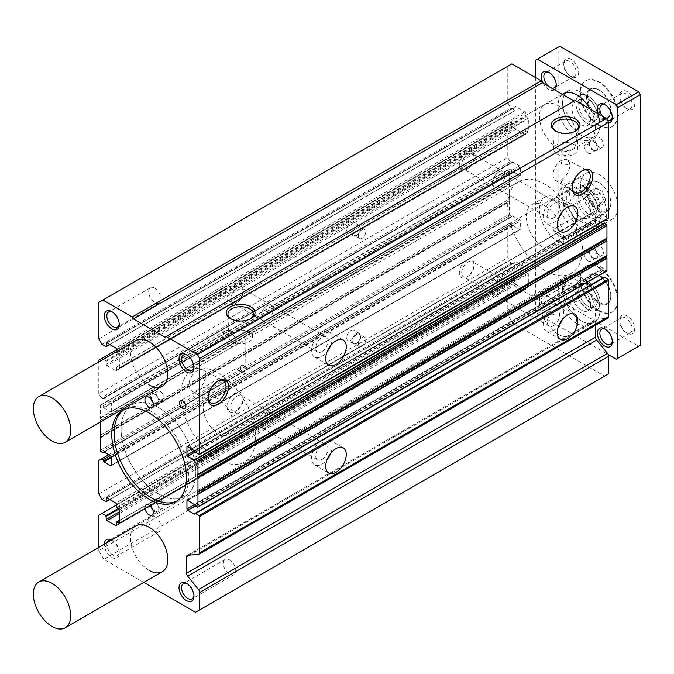 <?xml version="1.0" encoding="UTF-8"?>
<svg xmlns="http://www.w3.org/2000/svg" width="674" height="674" viewBox="0 0 674 674"><rect width="100%" height="100%" fill="white"/><g stroke="black" fill="none" stroke-linecap="round" stroke-linejoin="round"><path stroke-width="0.51" stroke-dasharray="3.37 2.53" d="M236.928 302.618L235.133 303.654A11.315 6.529 120 0 0 243.129 289.795A11.315 6.529 120 0 0 235.133 285.178A11.315 6.529 120 0 0 227.13 299.029A11.315 6.529 120 0 0 235.133 303.654L236.928 302.618A8.779 5.072 -60 0 1 232.538 303.047A8.779 5.072 -60 0 1 231.19 296.012A8.779 5.072 -60 0 1 236.928 288.278A8.779 5.072 -60 0 1 241.317 287.849A8.779 5.072 -60 0 1 243.129 291.867A8.779 5.072 -60 0 1 236.928 302.618M236.928 410.441L235.133 411.477A11.315 6.529 120 0 0 243.129 397.618A11.315 6.529 120 0 0 235.133 393.001A11.315 6.529 120 0 0 227.13 406.86A11.315 6.529 120 0 0 235.133 411.477L236.928 410.441A8.779 5.072 -60 0 1 232.538 410.87A8.779 5.072 -60 0 1 231.19 403.844A8.779 5.072 -60 0 1 236.928 396.101A8.779 5.072 -60 0 1 241.317 395.672A8.779 5.072 -60 0 1 243.129 399.69A8.779 5.072 -60 0 1 236.928 410.441M267.106 413.533A8.779 5.072 -60 0 1 271.496 413.095A8.779 5.072 -60 0 1 272.844 420.129A8.779 5.072 -60 0 1 267.106 427.864A8.779 5.072 -60 0 1 262.717 428.302A8.779 5.072 -60 0 1 261.377 421.267A8.779 5.072 -60 0 1 267.106 413.533M267.106 305.71A8.779 5.072 -60 0 1 271.496 305.271A8.779 5.072 -60 0 1 272.844 312.306A8.779 5.072 -60 0 1 267.106 320.04A8.779 5.072 -60 0 1 262.717 320.479A8.779 5.072 -60 0 1 261.377 313.444A8.779 5.072 -60 0 1 267.106 305.71M321.877 351.609A8.72 5.03 120 0 0 327.572 343.934A8.72 5.03 120 0 0 326.241 336.949A8.72 5.03 120 0 0 321.877 337.379A8.72 5.03 120 0 0 316.19 345.063A8.72 5.03 120 0 0 317.521 352.047A8.72 5.03 120 0 0 321.877 351.609M267.106 305.76A8.72 5.03 -60 0 1 271.462 305.322A8.72 5.03 -60 0 1 272.802 312.306A8.72 5.03 -60 0 1 267.106 319.99A8.72 5.03 -60 0 1 262.75 320.42A8.72 5.03 -60 0 1 261.411 313.435A8.72 5.03 -60 0 1 267.106 305.76M321.877 459.441A8.72 5.03 120 0 0 327.572 451.757A8.72 5.03 120 0 0 326.241 444.773A8.72 5.03 120 0 0 321.877 445.202A8.72 5.03 120 0 0 316.19 452.886A8.72 5.03 120 0 0 317.521 459.87A8.72 5.03 120 0 0 321.877 459.441M267.106 413.583A8.72 5.03 -60 0 1 271.462 413.154A8.72 5.03 -60 0 1 272.802 420.138A8.72 5.03 -60 0 1 267.106 427.813A8.72 5.03 -60 0 1 262.75 428.243A8.72 5.03 -60 0 1 261.411 421.258A8.72 5.03 -60 0 1 267.106 413.583M330.673 453.366A14.525 8.383 120 0 0 329.139 439.743A14.525 8.383 120 0 0 321.877 440.459A14.525 8.383 120 0 0 312.391 453.265A14.525 8.383 120 0 0 314.615 464.9A14.525 8.383 120 0 0 321.877 464.184A14.525 8.383 120 0 0 327.185 459.415M330.673 345.543A14.525 8.383 120 0 0 329.139 331.92A14.525 8.383 120 0 0 321.877 332.636A14.525 8.383 120 0 0 312.391 345.433A14.525 8.383 120 0 0 314.615 357.077A14.525 8.383 120 0 0 321.877 356.361A14.525 8.383 120 0 0 327.185 351.592M158.466 493.84A52.825 30.499 60 0 1 123.957 447.283A52.825 30.499 60 0 1 132.053 404.956A52.825 30.499 60 0 1 158.466 407.568A52.825 30.499 60 0 1 192.975 454.124A52.825 30.499 60 0 1 184.878 496.452A52.825 30.499 60 0 1 158.466 493.84A52.825 30.499 -120 0 0 184.878 496.452A52.825 30.499 -120 0 0 192.975 454.124A52.825 30.499 -120 0 0 158.466 407.576A52.825 30.499 -120 0 0 132.053 404.956A52.825 30.499 -120 0 0 123.957 447.283A52.825 30.499 -120 0 0 158.466 493.831M545.055 184.373A52.825 30.499 -120 0 0 518.643 181.761A52.825 30.499 -120 0 0 510.547 224.088A52.825 30.499 -120 0 0 545.055 270.645A52.825 30.499 -120 0 0 571.468 273.256A52.825 30.499 -120 0 0 579.564 230.929A52.825 30.499 -120 0 0 545.055 184.373M545.055 205.941A26.412 15.249 -120 0 0 531.845 204.635A26.412 15.249 -120 0 0 527.801 225.798A26.412 15.249 -120 0 0 545.055 249.077A26.412 15.249 -120 0 0 558.266 250.383A26.412 15.249 -120 0 0 562.31 229.219A26.412 15.249 -120 0 0 545.055 205.941M558.131 198.392A26.412 15.249 -120 0 0 544.921 197.086A26.412 15.249 -120 0 0 540.868 218.25A26.412 15.249 -120 0 0 558.131 241.528A26.412 15.249 -120 0 0 571.333 242.842A26.412 15.249 -120 0 0 575.385 221.67A26.412 15.249 -120 0 0 558.131 198.392M558.131 148.794A26.412 15.249 60 0 1 540.877 125.524A26.412 15.249 60 0 1 544.921 104.36A26.412 15.249 60 0 1 558.131 105.666A26.412 15.249 60 0 1 575.385 128.945A26.412 15.249 60 0 1 571.333 150.108A26.412 15.249 60 0 1 558.131 148.794M149.131 384.93A26.412 15.249 60 0 1 131.877 361.66A26.412 15.249 60 0 1 135.921 340.496L544.921 104.36M558.131 334.253A26.412 15.249 60 0 1 540.877 310.984A26.412 15.249 60 0 1 544.921 289.82A26.412 15.249 60 0 1 558.131 291.126A26.412 15.249 60 0 1 575.385 314.404A26.412 15.249 60 0 1 571.333 335.568A26.412 15.249 60 0 1 558.131 334.253M149.131 570.389A26.412 15.249 60 0 1 131.877 547.111A26.412 15.249 60 0 1 135.921 525.947L544.921 289.82M556.042 131.304A12.73 7.347 0 0 0 556.598 131.641L555.41 130.958L556.598 131.641A12.73 7.347 0 0 0 574.602 131.641A12.73 7.347 0 0 0 575.158 131.304M231.081 318.912A12.73 7.347 0 0 0 231.637 319.257A12.73 7.347 0 0 0 249.641 319.257L250.829 318.566L249.641 319.257A12.73 7.347 0 0 0 250.197 318.912M562.251 211.838A14.525 8.383 120 0 0 560.717 198.215A14.525 8.383 120 0 0 553.455 198.94A14.525 8.383 120 0 0 543.969 211.737A14.525 8.383 120 0 0 546.193 223.38A14.525 8.383 120 0 0 553.455 222.656A14.525 8.383 120 0 0 558.763 217.896M589.657 169.772A14.407 8.315 120 0 0 589.607 169.747A14.407 8.315 120 0 0 582.403 170.463L582.403 170.463A14.407 8.315 120 0 0 572.218 188.105A14.407 8.315 120 0 0 575.2 194.702A14.407 8.315 120 0 0 575.251 194.727M225.478 380.026A14.407 8.315 120 0 0 225.436 380.001A14.407 8.315 120 0 0 218.233 380.717L218.233 380.717A14.407 8.315 120 0 0 208.047 398.359A14.407 8.315 120 0 0 211.029 404.956A14.407 8.315 120 0 0 211.072 404.981M562.251 319.67A14.525 8.383 120 0 0 560.717 306.038A14.525 8.383 120 0 0 553.455 306.763A14.525 8.383 120 0 0 543.969 319.56A14.525 8.383 120 0 0 546.193 331.204A14.525 8.383 120 0 0 553.455 330.479A14.525 8.383 120 0 0 558.763 325.719M467.882 276.382L466.711 277.056A10.43 6.024 120 0 0 474.083 264.275A10.43 6.024 120 0 0 466.711 260.021A10.43 6.024 120 0 0 459.331 272.793A10.43 6.024 120 0 0 466.711 277.056L467.882 276.382A8.779 5.072 -60 0 1 463.493 276.812A8.779 5.072 -60 0 1 462.145 269.777A8.779 5.072 -60 0 1 467.882 262.043A8.779 5.072 -60 0 1 472.272 261.613A8.779 5.072 -60 0 1 474.083 265.632A8.779 5.072 -60 0 1 467.882 276.382M350.918 340.235A5.94 3.429 120 0 0 354.802 335.003A5.94 3.429 120 0 0 353.892 330.243A5.94 3.429 120 0 0 350.918 330.538A5.94 3.429 120 0 0 347.043 335.77A5.94 3.429 120 0 0 347.952 340.53A5.94 3.429 120 0 0 350.918 340.235M356.428 333.714A5.94 3.429 -60 0 1 359.402 333.419A5.94 3.429 -60 0 1 360.312 338.18A5.94 3.429 -60 0 1 356.428 343.42A5.94 3.429 -60 0 1 353.462 343.715A5.94 3.429 -60 0 1 352.544 338.955A5.94 3.429 -60 0 1 356.428 333.714M467.882 168.559L466.711 169.233A10.43 6.024 120 0 0 474.083 156.452A10.43 6.024 120 0 0 466.711 152.198A10.43 6.024 120 0 0 459.331 164.97A10.43 6.024 120 0 0 466.711 169.233L467.882 168.559A8.779 5.072 -60 0 1 463.493 168.989A8.779 5.072 -60 0 1 462.145 161.954A8.779 5.072 -60 0 1 467.882 154.22A8.779 5.072 -60 0 1 472.272 153.79A8.779 5.072 -60 0 1 474.083 157.809A8.779 5.072 -60 0 1 467.882 168.559M350.918 232.412A5.94 3.429 120 0 0 354.802 227.18A5.94 3.429 120 0 0 353.892 222.42A5.94 3.429 120 0 0 350.918 222.706A5.94 3.429 120 0 0 347.043 227.947A5.94 3.429 120 0 0 347.952 232.707A5.94 3.429 120 0 0 350.918 232.412M356.428 225.891A5.94 3.429 -60 0 1 359.402 225.596A5.94 3.429 -60 0 1 360.312 230.356A5.94 3.429 -60 0 1 356.428 235.597A5.94 3.429 -60 0 1 353.462 235.892A5.94 3.429 -60 0 1 352.544 231.131A5.94 3.429 -60 0 1 356.428 225.891M152.922 402.277A5.94 3.429 -120 0 0 154.734 403.802A5.94 3.429 -120 0 0 157.708 404.097A5.94 3.429 -120 0 0 158.617 399.328A5.94 3.429 -120 0 0 154.734 394.096A5.94 3.429 -120 0 0 151.76 393.801A5.94 3.429 -120 0 0 150.942 398.848M152.922 510.108A5.94 3.429 -120 0 0 154.734 511.625A5.94 3.429 -120 0 0 157.708 511.92A5.94 3.429 -120 0 0 158.617 507.16A5.94 3.429 -120 0 0 154.734 501.919A5.94 3.429 -120 0 0 151.76 501.625A5.94 3.429 -120 0 0 150.942 506.671M193.927 366.9A8.779 5.072 -120 0 0 193.952 366.218A8.779 5.072 -120 0 0 187.743 355.468L186.479 354.743L187.743 355.468A8.779 5.072 -120 0 0 187.145 355.156M111.505 540.051A10.565 6.1 60 0 1 111.783 540.194A10.565 6.1 60 0 1 119.247 553.135A10.565 6.1 60 0 1 111.783 557.449A10.565 6.1 60 0 1 104.31 544.204M107.099 542.595A8.779 5.072 -120 0 0 113.038 555.258A8.779 5.072 -120 0 0 117.428 555.696A8.779 5.072 -120 0 0 119.247 551.677A8.779 5.072 -120 0 0 113.038 540.927L111.783 540.194L113.038 540.927A8.779 5.072 -120 0 0 111.252 540.194M119.222 323.764A8.779 5.072 -120 0 0 119.247 323.09A8.779 5.072 -120 0 0 113.038 312.34L111.783 311.607L113.038 312.34A8.779 5.072 -120 0 0 112.44 312.028M193.927 595.487A8.779 5.072 -120 0 0 193.952 594.805A8.779 5.072 -120 0 0 187.743 584.055L186.479 583.33L187.743 584.055A8.779 5.072 -120 0 0 187.145 583.743M237.442 369.377L240.643 365.99L243.845 365.679A4.524 2.612 -120 0 0 241.578 365.451A4.524 2.612 -120 0 0 240.888 369.082A4.524 2.612 -120 0 0 243.845 373.067A4.524 2.612 -120 0 0 246.111 373.295A4.524 2.612 -120 0 0 246.802 369.664A4.524 2.612 -120 0 0 243.845 365.679L245.168 368.611L243.845 373.067L237.442 369.377C235.715 368.375 235.715 368.375 237.442 369.377C235.715 368.375 235.715 368.375 237.442 369.377M195.814 393.405L194.988 392.352L203.329 387.533L207.028 386.927C208.814 389.96 207.954 392.47 204.466 394.467C201.871 395.983 198.99 395.63 195.814 393.405M176.681 501.119A52.825 30.499 -120 0 0 177.877 500.496A52.825 30.499 -120 0 0 185.973 458.168A52.825 30.499 -120 0 0 151.465 411.62A52.825 30.499 -120 0 0 125.052 409A52.825 30.499 -120 0 0 123.915 409.716M557.213 144.497A11.854 6.841 0 0 0 553.75 149.485A11.854 6.841 0 0 0 557.213 154.178A11.854 6.841 0 0 0 573.978 154.178A11.854 6.841 0 0 0 577.449 149.485A11.854 6.841 0 0 0 573.978 144.497A11.854 6.841 0 0 0 557.213 144.497M232.26 332.105A11.854 6.841 0 0 0 228.789 337.101A11.854 6.841 0 0 0 232.26 341.785A11.854 6.841 0 0 0 249.026 341.785A11.854 6.841 0 0 0 252.489 337.101A11.854 6.841 0 0 0 249.026 332.105A11.854 6.841 0 0 0 232.26 332.105M231.637 319.257L230.457 318.566M582.513 170.505A12.73 7.347 120 0 0 581.215 171.145L582.403 170.463L581.215 171.145A12.73 7.347 120 0 0 572.218 186.732A12.73 7.347 120 0 0 572.31 188.172M218.334 380.759A12.73 7.347 120 0 0 217.045 381.4L218.233 380.717L217.045 381.4A12.73 7.347 120 0 0 208.047 396.986A12.73 7.347 120 0 0 208.14 398.427M498.684 279.828A8.779 5.072 -60 0 1 503.074 279.398A8.779 5.072 -60 0 1 504.422 286.433A8.779 5.072 -60 0 1 498.684 294.167A8.779 5.072 -60 0 1 494.295 294.597A8.779 5.072 -60 0 1 492.955 287.562A8.779 5.072 -60 0 1 498.684 279.828M356.698 334.414A5.282 3.05 -60 0 1 359.343 334.152A5.282 3.05 -60 0 1 360.152 338.382A5.282 3.05 -60 0 1 356.698 343.041A5.282 3.05 -60 0 1 354.061 343.302A5.282 3.05 -60 0 1 353.252 339.064A5.282 3.05 -60 0 1 356.698 334.414M498.684 172.005A8.779 5.072 -60 0 1 503.074 171.575A8.779 5.072 -60 0 1 504.422 178.602A8.779 5.072 -60 0 1 498.684 186.344A8.779 5.072 -60 0 1 494.295 186.774A8.779 5.072 -60 0 1 492.955 179.739A8.779 5.072 -60 0 1 498.684 172.005M356.698 226.582A5.282 3.05 -60 0 1 359.343 226.321A5.282 3.05 -60 0 1 360.152 230.559A5.282 3.05 -60 0 1 356.698 235.209A5.282 3.05 -60 0 1 354.061 235.47A5.282 3.05 -60 0 1 353.252 231.241A5.282 3.05 -60 0 1 356.698 226.582M155.003 394.475A5.282 3.05 -120 0 0 152.358 394.214A5.282 3.05 -120 0 0 151.549 398.452A5.282 3.05 -120 0 0 155.003 403.103A5.282 3.05 -120 0 0 157.64 403.364A5.282 3.05 -120 0 0 158.457 399.134A5.282 3.05 -120 0 0 155.003 394.475M155.003 502.307A5.282 3.05 -120 0 0 152.358 502.037A5.282 3.05 -120 0 0 151.549 506.275A5.282 3.05 -120 0 0 155.003 510.926A5.282 3.05 -120 0 0 157.64 511.187A5.282 3.05 -120 0 0 158.457 506.958A5.282 3.05 -120 0 0 155.003 502.307M229.59 331.313A8.779 5.072 -120 0 0 225.2 330.875A8.779 5.072 -120 0 0 223.852 337.91A8.779 5.072 -120 0 0 229.59 345.644A8.779 5.072 -120 0 0 233.979 346.082A8.779 5.072 -120 0 0 235.319 339.047A8.779 5.072 -120 0 0 229.59 331.313M154.885 516.773A8.779 5.072 -120 0 0 150.496 516.335A8.779 5.072 -120 0 0 149.148 523.369A8.779 5.072 -120 0 0 154.885 531.104A8.779 5.072 -120 0 0 159.275 531.542A8.779 5.072 -120 0 0 160.623 524.507A8.779 5.072 -120 0 0 154.885 516.773M154.885 288.186A8.779 5.072 -120 0 0 150.496 287.747A8.779 5.072 -120 0 0 149.148 294.782A8.779 5.072 -120 0 0 154.885 302.516A8.779 5.072 -120 0 0 159.275 302.955A8.779 5.072 -120 0 0 160.623 295.92A8.779 5.072 -120 0 0 154.885 288.186M229.59 559.9A8.779 5.072 -120 0 0 225.2 559.462A8.779 5.072 -120 0 0 223.852 566.497A8.779 5.072 -120 0 0 229.59 574.231A8.779 5.072 -120 0 0 233.979 574.669A8.779 5.072 -120 0 0 235.319 567.634A8.779 5.072 -120 0 0 229.59 559.9M197.221 390.027A11.854 6.841 120 0 0 204.997 379.462A11.854 6.841 120 0 0 203.017 370.009A11.854 6.841 120 0 0 197.221 370.666A11.854 6.841 120 0 0 189.512 380.995A11.854 6.841 120 0 0 191.163 390.532A11.854 6.841 120 0 0 197.221 390.027M237.442 342.249A4.524 2.612 180 0 1 236.111 340.404A4.524 2.612 180 0 1 237.442 338.55A4.524 2.612 180 0 1 243.845 338.55A4.524 2.612 180 0 1 245.168 340.404A4.524 2.612 180 0 1 243.845 342.249A4.524 2.612 180 0 1 237.442 342.249M568.797 150.942A4.524 2.612 0 0 0 562.394 150.942A4.524 2.612 0 0 0 561.071 152.787A4.524 2.612 0 0 0 562.394 154.641A4.524 2.612 0 0 0 568.797 154.641A4.524 2.612 0 0 0 570.128 152.787A4.524 2.612 0 0 0 568.797 150.942M498.684 186.294A8.72 5.03 120 0 0 504.379 178.61A8.72 5.03 120 0 0 503.04 171.626A8.72 5.03 120 0 0 498.684 172.055A8.72 5.03 120 0 0 492.989 179.739A8.72 5.03 120 0 0 494.328 186.723A8.72 5.03 120 0 0 498.684 186.294M553.455 217.913A8.72 5.03 120 0 0 559.15 210.229A8.72 5.03 120 0 0 557.819 203.245A8.72 5.03 120 0 0 553.455 203.683A8.72 5.03 120 0 0 547.768 211.358A8.72 5.03 120 0 0 549.099 218.342A8.72 5.03 120 0 0 553.455 217.913M562.394 160.951L568.797 161.558L570.128 162.956L568.797 164.422L562.394 165.256L561.071 163.125L562.394 160.951M568.797 184.314L570.128 182.081L568.797 179.781L562.394 180.388L561.071 181.913L562.394 183.48L568.797 184.314M561.391 179.773A11.854 6.841 120 0 0 569.176 169.208A11.854 6.841 120 0 0 567.188 159.755A11.854 6.841 120 0 0 561.391 160.412A11.854 6.841 120 0 0 553.691 170.741A11.854 6.841 120 0 0 555.342 180.278A11.854 6.841 120 0 0 561.391 179.773M498.684 294.117A8.72 5.03 120 0 0 504.379 286.433A8.72 5.03 120 0 0 503.04 279.449A8.72 5.03 120 0 0 498.684 279.878A8.72 5.03 120 0 0 492.989 287.562A8.72 5.03 120 0 0 494.328 294.546A8.72 5.03 120 0 0 498.684 294.117M553.455 325.736A8.72 5.03 120 0 0 559.15 318.061A8.72 5.03 120 0 0 557.819 311.076A8.72 5.03 120 0 0 553.455 311.506A8.72 5.03 120 0 0 547.768 319.181A8.72 5.03 120 0 0 549.099 326.165A8.72 5.03 120 0 0 553.455 325.736M362.031 337.489A5.282 3.05 -60 0 1 364.676 337.227A5.282 3.05 -60 0 1 365.485 341.457A5.282 3.05 -60 0 1 362.031 346.116A5.282 3.05 -60 0 1 359.394 346.377A5.282 3.05 -60 0 1 358.585 342.148A5.282 3.05 -60 0 1 362.031 337.489M362.031 229.666A5.282 3.05 -60 0 1 364.676 229.404A5.282 3.05 -60 0 1 365.485 233.634A5.282 3.05 -60 0 1 362.031 238.293A5.282 3.05 -60 0 1 359.394 238.554A5.282 3.05 -60 0 1 358.585 234.316A5.282 3.05 -60 0 1 362.031 229.666M160.336 391.4A5.282 3.05 -120 0 0 157.691 391.139A5.282 3.05 -120 0 0 156.882 395.368A5.282 3.05 -120 0 0 160.336 400.027A5.282 3.05 -120 0 0 162.973 400.289A5.282 3.05 -120 0 0 163.79 396.051A5.282 3.05 -120 0 0 160.336 391.4M160.336 499.223A5.282 3.05 -120 0 0 157.691 498.962A5.282 3.05 -120 0 0 156.882 503.192A5.282 3.05 -120 0 0 160.336 507.851A5.282 3.05 -120 0 0 162.973 508.112A5.282 3.05 -120 0 0 163.79 503.882A5.282 3.05 -120 0 0 160.336 499.223M568.797 187.92A4.524 2.612 0 0 0 563.868 187.355A4.524 2.612 0 0 0 561.071 189.773A4.524 2.612 0 0 0 562.394 191.618A4.524 2.612 0 0 0 567.331 192.183A4.524 2.612 0 0 0 570.128 189.773A4.524 2.612 0 0 0 568.797 187.92M600.846 222.631L596.692 220.23A1.053 0.607 60 0 1 595.942 218.94L595.942 210.743A1.053 0.607 60 0 1 596.161 210.263A1.053 0.607 60 0 1 596.692 210.313L603.786 214.838A1.053 0.607 -120 0 0 604.536 216.135L608.083 218.182L199.091 454.318M604.005 223.414A1.053 0.607 -120 0 0 603.786 223.894L603.104 223.937M599.06 275.506L596.692 274.141A1.053 0.607 60 0 1 595.942 272.852L595.942 264.655A1.053 0.607 60 0 1 596.161 264.174A1.053 0.607 60 0 1 596.692 264.225L603.786 268.749A1.053 0.607 -120 0 0 604.536 270.047L606.221 271.015L197.221 507.151M604.005 277.326A1.053 0.607 -120 0 0 603.786 277.806L603.104 277.848M595.572 325.247L595.572 320.723A3.168 1.828 60 0 1 596.229 319.274A3.168 1.828 60 0 1 596.701 319.131L607.518 318.221A3.168 1.828 -120 0 0 607.99 318.077M511.903 63.887L507.8 66.263L507.8 102.701L510.968 108.202L515.155 110.494L515.265 107.233A1.053 0.607 60 0 1 515.484 106.745A1.053 0.607 60 0 1 516.014 106.804L524.793 111.867A1.053 0.607 60 0 1 525.535 113.165L525.535 116.181L528.34 118.658L528.34 131.818L525.644 130.815L525.535 134.084A1.053 0.607 60 0 1 525.316 134.564A1.053 0.607 60 0 1 524.793 134.514L516.014 129.442A1.053 0.607 60 0 1 515.265 128.153L514.894 124.488L510.968 122.221L507.8 124.05L507.8 157.48L510.226 161.684L511.718 162.544A1.053 0.607 -120 0 0 512.248 162.594A1.053 0.607 -120 0 0 512.467 162.114L519.561 165.779A1.053 0.607 60 0 1 520.311 167.076L520.311 175.265A1.053 0.607 60 0 1 520.092 175.754A1.053 0.607 60 0 1 519.561 175.703L512.467 171.171A1.053 0.607 -120 0 0 511.718 169.882L510.041 168.904A1.053 0.607 -120 0 0 509.51 168.854A1.053 0.607 -120 0 0 509.291 169.343L509.291 181.736L509.805 183.227L509.291 184.541L509.291 198.99L509.805 200.481L509.291 201.796L509.291 214.197A1.053 0.607 -120 0 0 510.041 215.486L511.718 216.455A1.053 0.607 -120 0 0 512.248 216.514A1.053 0.607 -120 0 0 512.467 216.025L519.561 219.69A1.053 0.607 60 0 1 520.311 220.988L520.311 229.185A1.053 0.607 60 0 1 520.092 229.666A1.053 0.607 60 0 1 519.561 229.615L512.467 225.082A1.053 0.607 -120 0 0 511.718 223.793L510.226 222.926L507.8 224.332L507.8 257.754L510.968 263.256L515.155 265.548L515.265 262.287A1.053 0.607 60 0 1 515.484 261.798A1.053 0.607 60 0 1 516.014 261.849L524.793 266.921A1.053 0.607 60 0 1 525.535 268.21L525.535 271.234L528.34 273.711L528.34 286.871L525.644 285.869L525.535 289.129A1.053 0.607 60 0 1 525.316 289.618A1.053 0.607 60 0 1 524.793 289.559L516.014 284.495A1.053 0.607 60 0 1 515.265 283.198L514.894 279.533L510.968 277.275L507.8 279.103L507.8 314.472L512.838 323.208L604.536 376.143L608.647 373.775M575.217 100.434L165.096 337.219M195.536 612.278L604.536 376.143M143.789 582.403L103.838 559.336L512.838 323.208M103.838 559.336L98.8 550.599L507.8 314.472M98.8 550.599L98.8 547.381M98.8 515.239L507.8 279.103M116.543 504.995L510.968 277.275M101.976 499.383L510.968 263.256M98.8 493.89L507.8 257.754M98.8 460.46L507.8 224.332M108.699 454.748L510.226 222.926M100.291 422.059L100.805 419.776L509.805 183.648M509.805 183.227L100.805 419.776M100.805 419.363L100.291 417.872L100.291 405.47A1.053 0.607 60 0 1 100.51 404.99A1.053 0.607 60 0 1 101.041 405.04L102.718 406.009A1.053 0.607 60 0 1 103.467 407.307L512.467 171.171M512.838 171.819L103.838 407.947L103.467 407.307M103.838 407.947L110.561 411.831L519.561 175.703M520.311 175.265L111.311 411.401A1.053 0.607 60 0 1 111.092 411.881A1.053 0.607 60 0 1 110.561 411.831M111.311 411.401L111.311 403.204L520.311 167.076M519.561 165.779L110.561 401.915A1.053 0.607 60 0 1 111.311 403.204M110.561 401.915L103.838 398.031L512.838 161.895M512.467 162.114L103.838 398.031M103.467 398.25A1.053 0.607 60 0 1 103.248 398.73A1.053 0.607 60 0 1 102.718 398.679L101.226 397.812L510.226 161.684M101.226 397.812L98.8 393.608L507.8 157.48M98.8 393.608L98.8 361.93M98.8 360.186L507.8 124.05M116.543 349.941L510.968 122.221M103.484 359.225L106.273 361.264L106.273 364.28L515.265 128.153M516.014 129.442L107.014 365.578A1.053 0.607 60 0 1 106.273 364.28M107.014 365.578L115.793 370.641L524.793 134.514M525.535 134.084L116.543 370.211A1.053 0.607 60 0 1 116.324 370.7A1.053 0.607 60 0 1 115.793 370.641M116.543 370.211L116.653 366.951L118.969 368.164L527.969 132.028M528.34 131.818L118.969 368.164M119.34 367.945L119.34 354.794L528.34 118.658M527.969 118.017L118.969 354.145L119.34 354.794M118.969 354.145L116.914 352.957L116.543 351.685M101.976 344.338L510.968 108.202M98.8 338.837L507.8 102.701M98.8 302.39L507.8 66.263M599.211 90.08L599.211 90.08A16.446 9.495 60 0 1 610.846 110.224A16.446 9.495 60 0 1 599.211 116.939A16.446 9.495 60 0 1 587.585 96.795A16.446 9.495 60 0 1 599.211 90.08L598.748 89.811A17.103 9.874 -120 0 0 590.197 88.968A17.103 9.874 -120 0 0 587.568 102.675A17.103 9.874 -120 0 0 598.748 117.748A17.103 9.874 -120 0 0 607.299 118.599A17.103 9.874 -120 0 0 610.846 110.763A17.103 9.874 -120 0 0 598.748 89.811L599.211 90.08M588.006 96.011A17.103 9.874 60 0 1 599.186 111.092A17.103 9.874 60 0 1 596.557 124.8A17.103 9.874 60 0 1 588.006 123.949A17.103 9.874 60 0 1 576.834 108.876A17.103 9.874 60 0 1 579.455 95.169A17.103 9.874 60 0 1 588.006 96.011A17.103 9.874 60 0 1 599.186 111.092A17.103 9.874 60 0 1 596.557 124.8A17.103 9.874 60 0 1 588.006 123.949A17.103 9.874 60 0 1 576.834 108.876A17.103 9.874 60 0 1 579.455 95.169A17.103 9.874 60 0 1 588.006 96.011M588.006 99.196A13.202 7.625 60 0 1 596.633 110.839A13.202 7.625 60 0 1 594.611 121.421A13.202 7.625 60 0 1 588.006 120.764A13.202 7.625 60 0 1 579.379 109.129A13.202 7.625 60 0 1 581.409 98.547A13.202 7.625 60 0 1 588.006 99.196A13.202 7.625 -120 0 0 581.409 98.547A13.202 7.625 -120 0 0 579.379 109.129A13.202 7.625 -120 0 0 588.006 120.764A13.202 7.625 -120 0 0 594.611 121.421A13.202 7.625 -120 0 0 596.633 110.839A13.202 7.625 -120 0 0 588.006 99.196M581.283 103.08A13.202 7.625 60 0 1 589.91 114.715A13.202 7.625 60 0 1 587.888 125.297A13.202 7.625 60 0 1 581.283 124.648A13.202 7.625 60 0 1 572.656 113.005A13.202 7.625 60 0 1 574.686 102.423A13.202 7.625 60 0 1 581.283 103.08A13.202 7.625 -120 0 0 574.686 102.423A13.202 7.625 -120 0 0 572.656 113.005A13.202 7.625 -120 0 0 581.283 124.648A13.202 7.625 -120 0 0 587.888 125.297A13.202 7.625 -120 0 0 589.91 114.715A13.202 7.625 -120 0 0 581.283 103.08M581.283 135.432A26.412 15.249 -120 0 0 594.493 136.738A26.412 15.249 -120 0 0 598.537 115.574A26.412 15.249 -120 0 0 581.283 92.296A26.412 15.249 -120 0 0 568.081 90.99A26.412 15.249 -120 0 0 564.028 112.154A26.412 15.249 -120 0 0 581.283 135.432A26.412 15.249 -120 0 0 594.493 136.738A26.412 15.249 -120 0 0 598.537 115.574A26.412 15.249 -120 0 0 581.283 92.296A26.412 15.249 -120 0 0 568.081 90.99A26.412 15.249 -120 0 0 564.028 112.154A26.412 15.249 -120 0 0 581.283 135.432M599.211 275.54A16.446 9.495 -120 0 0 587.585 282.254A16.446 9.495 -120 0 0 599.211 302.399A16.446 9.495 -120 0 0 610.846 295.684A16.446 9.495 -120 0 0 599.211 275.54L598.748 275.27A17.103 9.874 60 0 1 610.846 296.223A17.103 9.874 60 0 1 607.299 304.058A17.103 9.874 60 0 1 598.748 303.207A17.103 9.874 60 0 1 587.568 288.135A17.103 9.874 60 0 1 590.197 274.428A17.103 9.874 60 0 1 598.748 275.27L599.211 275.54M588.006 281.471A17.103 9.874 -120 0 0 579.455 280.628A17.103 9.874 -120 0 0 576.834 294.336A17.103 9.874 -120 0 0 588.006 309.408A17.103 9.874 -120 0 0 596.557 310.251A17.103 9.874 -120 0 0 599.186 296.543A17.103 9.874 -120 0 0 588.006 281.471A17.103 9.874 60 0 1 599.186 296.543A17.103 9.874 60 0 1 596.557 310.251A17.103 9.874 60 0 1 588.006 309.408A17.103 9.874 60 0 1 576.834 294.336A17.103 9.874 60 0 1 579.455 280.628A17.103 9.874 60 0 1 588.006 281.471M588.006 284.655A13.202 7.625 -120 0 0 581.409 284.007A13.202 7.625 -120 0 0 579.379 294.589A13.202 7.625 -120 0 0 588.006 306.223A13.202 7.625 -120 0 0 594.611 306.872A13.202 7.625 -120 0 0 596.633 296.29A13.202 7.625 -120 0 0 588.006 284.655A13.202 7.625 -120 0 0 581.409 284.007A13.202 7.625 -120 0 0 579.379 294.589A13.202 7.625 -120 0 0 588.006 306.223A13.202 7.625 -120 0 0 594.611 306.872A13.202 7.625 -120 0 0 596.633 296.29A13.202 7.625 -120 0 0 588.006 284.655M581.283 288.539A13.202 7.625 -120 0 0 574.686 287.882A13.202 7.625 -120 0 0 572.656 298.464A13.202 7.625 -120 0 0 581.283 310.107A13.202 7.625 -120 0 0 587.888 310.756A13.202 7.625 -120 0 0 589.91 300.174A13.202 7.625 -120 0 0 581.283 288.539A13.202 7.625 -120 0 0 574.686 287.882A13.202 7.625 -120 0 0 572.656 298.464A13.202 7.625 -120 0 0 581.283 310.107A13.202 7.625 -120 0 0 587.888 310.756A13.202 7.625 -120 0 0 589.91 300.174A13.202 7.625 -120 0 0 581.283 288.539M581.283 320.883A26.412 15.249 60 0 1 564.028 297.613A26.412 15.249 60 0 1 568.081 276.45A26.412 15.249 60 0 1 581.283 277.755A26.412 15.249 60 0 1 598.537 301.034A26.412 15.249 60 0 1 594.493 322.197A26.412 15.249 60 0 1 581.283 320.883A26.412 15.249 -120 0 0 594.493 322.197A26.412 15.249 -120 0 0 598.537 301.034A26.412 15.249 -120 0 0 581.283 277.755A26.412 15.249 -120 0 0 568.081 276.45A26.412 15.249 -120 0 0 564.028 297.613A26.412 15.249 -120 0 0 581.283 320.883M598.655 275.329A17.103 9.874 -120 0 0 590.104 274.478A17.103 9.874 -120 0 0 587.475 288.186A17.103 9.874 -120 0 0 598.655 303.258A17.103 9.874 -120 0 0 607.207 304.109A17.103 9.874 -120 0 0 609.827 290.401A17.103 9.874 -120 0 0 598.655 275.329M598.655 89.869A17.103 9.874 -120 0 0 590.104 89.019A17.103 9.874 -120 0 0 587.475 102.726A17.103 9.874 -120 0 0 598.655 117.807A17.103 9.874 -120 0 0 607.207 118.649A17.103 9.874 -120 0 0 609.827 104.942A17.103 9.874 -120 0 0 598.655 89.869M608.647 122.837A10.565 6.1 60 0 1 604.814 121.842A10.565 6.1 60 0 1 598.344 113.796M612.253 116.745A8.779 5.072 -120 0 0 612.287 116.071A8.779 5.072 -120 0 0 606.078 105.321L604.814 104.588L606.078 105.321A8.779 5.072 -120 0 0 605.479 105.009M602.396 116.13A8.779 5.072 -120 0 0 606.078 119.652A8.779 5.072 -120 0 0 607.459 120.267M548.788 313.772A10.565 6.1 60 0 1 541.323 300.831A10.565 6.1 60 0 1 548.788 296.518L548.788 296.518A10.565 6.1 60 0 1 556.261 309.459A10.565 6.1 60 0 1 548.788 313.772M550.051 297.251L548.788 296.518L550.051 297.251A8.779 5.072 -120 0 0 545.662 296.813A8.779 5.072 -120 0 0 544.322 303.848A8.779 5.072 -120 0 0 550.051 311.582A8.779 5.072 -120 0 0 554.441 312.02A8.779 5.072 -120 0 0 556.261 308.001A8.779 5.072 -120 0 0 550.051 297.251L550.051 297.251M554.466 89.752A10.565 6.1 60 0 1 548.788 89.499A10.565 6.1 60 0 1 543.109 83.197M556.227 84.402A8.779 5.072 -120 0 0 556.261 83.719A8.779 5.072 -120 0 0 550.051 72.969L548.788 72.244L550.051 72.969A8.779 5.072 -120 0 0 549.453 72.657M549.007 86.601A8.779 5.072 -120 0 0 550.051 87.308A8.779 5.072 -120 0 0 551.096 87.805M612.253 341.027A8.779 5.072 -120 0 0 612.287 340.345A8.779 5.072 -120 0 0 606.078 329.594L604.814 328.861L606.078 329.594A8.779 5.072 -120 0 0 605.479 329.283M576.801 323.469A26.412 15.249 60 0 1 559.546 300.2A26.412 15.249 60 0 1 563.599 279.036A26.412 15.249 60 0 1 576.801 280.342A26.412 15.249 60 0 1 594.055 303.62A26.412 15.249 60 0 1 590.011 324.784A26.412 15.249 60 0 1 576.801 323.469M590.138 109.053A26.412 15.249 60 0 1 590.011 139.324A26.412 15.249 60 0 1 576.801 138.018A26.412 15.249 60 0 1 559.546 114.74A26.412 15.249 60 0 1 563.599 93.576L568.081 90.99L563.599 93.576M576.801 230.744A26.412 15.249 60 0 1 559.546 207.474A26.412 15.249 60 0 1 563.599 186.31A26.412 15.249 60 0 1 576.801 187.616A26.412 15.249 60 0 1 594.055 210.886A26.412 15.249 60 0 1 590.011 232.05A26.412 15.249 60 0 1 576.801 230.744M581.283 185.03A26.412 15.249 -120 0 0 568.081 183.716A26.412 15.249 -120 0 0 564.028 204.879A26.412 15.249 -120 0 0 581.283 228.157A26.412 15.249 -120 0 0 594.493 229.463A26.412 15.249 -120 0 0 598.537 208.3A26.412 15.249 -120 0 0 581.283 185.03M625.961 93.838A8.779 5.072 -120 0 0 621.571 93.408A8.779 5.072 -120 0 0 619.76 97.427A8.779 5.072 -120 0 0 625.961 108.177L627.224 108.902A10.565 6.1 60 0 1 619.76 95.961A10.565 6.1 60 0 1 627.224 91.647A10.565 6.1 60 0 1 634.697 104.588A10.565 6.1 60 0 1 627.224 108.902L625.961 108.177A8.779 5.072 -120 0 0 630.35 108.607A8.779 5.072 -120 0 0 631.698 101.572A8.779 5.072 -120 0 0 625.961 93.838M569.934 285.768A8.779 5.072 -120 0 0 565.545 285.329A8.779 5.072 -120 0 0 563.734 289.348A8.779 5.072 -120 0 0 569.934 300.099L571.198 300.831A10.565 6.1 60 0 1 563.734 287.891A10.565 6.1 60 0 1 571.198 283.577A10.565 6.1 60 0 1 578.671 296.518A10.565 6.1 60 0 1 571.198 300.831L569.934 300.099A8.779 5.072 -120 0 0 574.324 300.537A8.779 5.072 -120 0 0 575.672 293.502A8.779 5.072 -120 0 0 569.934 285.768M569.934 61.494A8.779 5.072 -120 0 0 565.545 61.056A8.779 5.072 -120 0 0 563.734 65.075A8.779 5.072 -120 0 0 569.934 75.825L571.198 76.558A10.565 6.1 60 0 1 563.734 63.617A10.565 6.1 60 0 1 571.198 59.304A10.565 6.1 60 0 1 578.671 72.244A10.565 6.1 60 0 1 571.198 76.558L569.934 75.825A8.779 5.072 -120 0 0 574.324 76.263A8.779 5.072 -120 0 0 575.672 69.228A8.779 5.072 -120 0 0 569.934 61.494M625.961 318.111A8.779 5.072 -120 0 0 621.571 317.681A8.779 5.072 -120 0 0 619.76 321.7A8.779 5.072 -120 0 0 625.961 332.451L627.224 333.175A10.565 6.1 60 0 1 619.76 320.243A10.565 6.1 60 0 1 627.224 315.929A10.565 6.1 60 0 1 634.697 328.861A10.565 6.1 60 0 1 627.224 333.175L625.961 332.451A8.779 5.072 -120 0 0 630.35 332.88A8.779 5.072 -120 0 0 631.698 325.845A8.779 5.072 -120 0 0 625.961 318.111M588.006 224.273A26.412 15.249 60 0 1 570.752 201.004A26.412 15.249 60 0 1 574.804 179.84A26.412 15.249 60 0 1 588.006 181.146A26.412 15.249 60 0 1 605.26 204.416A26.412 15.249 60 0 1 601.216 225.579A26.412 15.249 60 0 1 588.006 224.273M599.211 217.803A26.412 15.249 60 0 1 581.957 194.533A26.412 15.249 60 0 1 586.009 173.37A26.412 15.249 60 0 1 599.211 174.676A26.412 15.249 60 0 1 616.466 197.954A26.412 15.249 60 0 1 612.422 219.117A26.412 15.249 60 0 1 599.211 217.803M593.609 258.243A5.94 3.429 60 0 1 589.725 253.003A5.94 3.429 60 0 1 590.643 248.243A5.94 3.429 60 0 1 593.609 248.537A5.94 3.429 60 0 1 597.493 253.769A5.94 3.429 60 0 1 596.583 258.538A5.94 3.429 60 0 1 593.609 258.243M599.211 255.008A5.94 3.429 60 0 1 595.327 249.768A5.94 3.429 60 0 1 596.246 245.007A5.94 3.429 60 0 1 599.211 245.302A5.94 3.429 60 0 1 603.095 250.534A5.94 3.429 60 0 1 602.185 255.303A5.94 3.429 60 0 1 599.211 255.008M593.609 150.412A5.94 3.429 60 0 1 589.725 145.18A5.94 3.429 60 0 1 590.643 140.419A5.94 3.429 60 0 1 593.609 140.714A5.94 3.429 60 0 1 597.493 145.946A5.94 3.429 60 0 1 596.583 150.706A5.94 3.429 60 0 1 593.609 150.412M599.211 147.185A5.94 3.429 60 0 1 595.327 141.944A5.94 3.429 60 0 1 596.246 137.184A5.94 3.429 60 0 1 599.211 137.479A5.94 3.429 60 0 1 603.095 142.711A5.94 3.429 60 0 1 602.185 147.471A5.94 3.429 60 0 1 599.211 147.185M581.283 195.805A13.202 7.625 -120 0 0 574.686 195.157A13.202 7.625 -120 0 0 572.656 205.738A13.202 7.625 -120 0 0 581.283 217.373A13.202 7.625 -120 0 0 587.888 218.031A13.202 7.625 -120 0 0 589.91 207.449A13.202 7.625 -120 0 0 581.283 195.805A13.202 7.625 60 0 1 589.91 207.449A13.202 7.625 60 0 1 587.888 218.031A13.202 7.625 60 0 1 581.283 217.373A13.202 7.625 60 0 1 572.656 205.738A13.202 7.625 60 0 1 574.686 195.157A13.202 7.625 60 0 1 581.283 195.805M588.006 191.93A13.202 7.625 -120 0 0 581.409 191.273A13.202 7.625 -120 0 0 579.379 201.855A13.202 7.625 -120 0 0 588.006 213.49A13.202 7.625 -120 0 0 594.611 214.147A13.202 7.625 -120 0 0 596.633 203.565A13.202 7.625 -120 0 0 588.006 191.93A13.202 7.625 60 0 1 596.633 203.565A13.202 7.625 60 0 1 594.611 214.147A13.202 7.625 60 0 1 588.006 213.49A13.202 7.625 60 0 1 579.379 201.855A13.202 7.625 60 0 1 581.409 191.273A13.202 7.625 60 0 1 588.006 191.93M593.339 257.856A5.282 3.05 60 0 1 589.893 253.205A5.282 3.05 60 0 1 590.702 248.967A5.282 3.05 60 0 1 593.339 249.228A5.282 3.05 60 0 1 596.793 253.887A5.282 3.05 60 0 1 595.985 258.117A5.282 3.05 60 0 1 593.339 257.856M593.339 150.032A5.282 3.05 60 0 1 589.893 145.373A5.282 3.05 60 0 1 590.702 141.144A5.282 3.05 60 0 1 593.339 141.405A5.282 3.05 60 0 1 596.793 146.064A5.282 3.05 60 0 1 595.985 150.294A5.282 3.05 60 0 1 593.339 150.032M588.006 260.939A5.282 3.05 60 0 1 584.56 256.28A5.282 3.05 60 0 1 585.369 252.051A5.282 3.05 60 0 1 588.006 252.312A5.282 3.05 60 0 1 591.46 256.963A5.282 3.05 60 0 1 590.651 261.2A5.282 3.05 60 0 1 588.006 260.939M588.006 153.108A5.282 3.05 60 0 1 584.56 148.457A5.282 3.05 60 0 1 585.369 144.228A5.282 3.05 60 0 1 588.006 144.489A5.282 3.05 60 0 1 591.46 149.139A5.282 3.05 60 0 1 590.651 153.369A5.282 3.05 60 0 1 588.006 153.108M598.655 125.398A26.412 15.249 60 0 1 581.401 102.128A26.412 15.249 60 0 1 585.445 80.964A26.412 15.249 60 0 1 598.655 82.27A26.412 15.249 60 0 1 615.91 105.548A26.412 15.249 60 0 1 611.857 126.712A26.412 15.249 60 0 1 598.655 125.398M599.211 125.078A26.412 15.249 60 0 1 581.957 101.799A26.412 15.249 60 0 1 586.009 80.636A26.412 15.249 60 0 1 599.211 81.95A26.412 15.249 60 0 1 616.466 105.22A26.412 15.249 60 0 1 612.422 126.383A26.412 15.249 60 0 1 599.211 125.078M598.655 310.857A26.412 15.249 60 0 1 581.401 287.587A26.412 15.249 60 0 1 585.445 266.424A26.412 15.249 60 0 1 598.655 267.73A26.412 15.249 60 0 1 615.91 291A26.412 15.249 60 0 1 611.857 312.163A26.412 15.249 60 0 1 598.655 310.857M599.211 310.537A26.412 15.249 60 0 1 581.957 287.259A26.412 15.249 60 0 1 586.009 266.095A26.412 15.249 60 0 1 599.211 267.401A26.412 15.249 60 0 1 616.466 290.679A26.412 15.249 60 0 1 612.422 311.843A26.412 15.249 60 0 1 599.211 310.537M535.72 77.636L535.72 310.79L537.363 313.637L608.226 354.558M616.247 359.183L640.3 345.299M537.363 313.637L559.774 300.705L638.657 346.242M535.72 310.79L558.131 297.857L559.774 300.705M535.72 60.121L558.131 47.188L558.131 297.857M559.774 46.236L558.131 47.188M599.211 182.814L599.211 182.814A16.446 9.495 60 0 1 610.846 202.958A16.446 9.495 60 0 1 599.211 209.673A16.446 9.495 60 0 1 587.585 189.529A16.446 9.495 60 0 1 599.211 182.814L598.748 182.544A17.103 9.874 -120 0 0 590.197 181.694A17.103 9.874 -120 0 0 587.568 195.401A17.103 9.874 -120 0 0 598.748 210.482A17.103 9.874 -120 0 0 607.299 211.324A17.103 9.874 -120 0 0 610.846 203.497A17.103 9.874 -120 0 0 598.748 182.544L599.211 182.814M588.006 188.745A17.103 9.874 60 0 1 599.186 203.818A17.103 9.874 60 0 1 596.557 217.525A17.103 9.874 60 0 1 588.006 216.674A17.103 9.874 60 0 1 576.834 201.602A17.103 9.874 60 0 1 579.455 187.894A17.103 9.874 60 0 1 588.006 188.745M218.233 459.331A52.825 30.499 -120 0 0 244.645 461.943A52.825 30.499 -120 0 0 252.742 419.616A52.825 30.499 -120 0 0 218.233 373.067A52.825 30.499 -120 0 0 191.82 370.456A52.825 30.499 -120 0 0 183.724 412.783A52.825 30.499 -120 0 0 218.233 459.331M218.233 433.449A21.13 12.199 -120 0 0 228.798 434.494A21.13 12.199 -120 0 0 232.033 417.568A21.13 12.199 -120 0 0 218.233 398.949A21.13 12.199 -120 0 0 207.668 397.904A21.13 12.199 -120 0 0 204.424 414.83A21.13 12.199 -120 0 0 218.233 433.449M559.993 236.136A21.13 12.199 -120 0 0 567.23 238.158L588.52 225.866A21.13 12.199 -120 0 0 591.848 224.889A21.13 12.199 -120 0 0 588.52 195.671L567.23 207.963A21.13 12.199 -120 0 0 559.993 201.636A21.13 12.199 -120 0 0 552.764 199.614L574.054 187.321A21.13 12.199 -120 0 0 570.718 188.29A21.13 12.199 -120 0 0 574.054 217.508L552.764 229.8A21.13 12.199 -120 0 0 559.993 236.136M574.054 187.321L588.52 195.671M588.52 225.866L574.054 217.508M605.682 199.976L602.446 204.576L595.976 200.844L592.741 192.503L595.976 187.903L602.446 191.635L605.682 199.976L599.995 203.262L596.76 207.862L590.289 204.129L587.054 195.789L590.289 191.189L596.76 194.929L599.995 203.262M596.76 194.929L602.446 191.635M590.289 191.189L595.976 187.903M587.054 195.789L592.741 192.503M590.289 204.129L595.976 200.844M596.76 207.862L602.446 204.576M552.764 229.8L567.23 238.158M552.764 199.614L567.23 207.963M195.536 452.262L604.536 216.135M194.794 450.973L603.786 214.838M603.415 214.197L194.415 450.325M595.942 210.743L187.692 446.441L596.692 210.313M194.685 450.603L595.942 218.94M596.692 220.23L195.233 452.01M603.786 223.894L194.794 460.03L603.415 224.113M195.536 506.182L604.536 270.047M194.794 504.885L603.786 268.749M603.415 268.109L194.415 504.236M595.942 264.655L187.692 500.352L596.692 264.225M194.685 504.514L595.942 272.852M596.692 274.141L195.233 505.921M603.786 277.806L194.794 513.942L603.415 278.025M198.518 554.357L607.518 318.221M187.701 555.258L596.701 319.131M595.572 320.723L189.613 555.098M118.034 508.659L514.894 279.533M118.784 509.089L515.265 280.182M119.34 511.785L515.265 283.198M516.014 284.495L119.34 513.512M525.535 289.129L116.543 525.265L524.793 289.559M116.543 522.249L525.535 286.113M119.34 520.631L525.914 285.894M528.34 286.871L119.34 522.999L527.969 287.082M119.34 509.847L528.34 273.711M527.969 273.063L118.969 509.199M116.914 508.011L525.914 271.883M116.543 507.362L525.535 271.234M116.543 504.346L525.535 268.21M524.793 266.921L115.793 503.048M515.265 262.287L107.014 497.985L516.014 261.849M109.635 499.493L515.265 265.303M105.894 501.65L514.894 265.522M110.191 455.607L511.718 223.793M111.244 456.728L512.467 225.082M512.838 225.731L111.311 457.553M520.311 229.185L111.311 465.313L519.561 229.615M111.311 457.115L520.311 220.988M519.561 219.69L110.561 455.826M512.467 216.025L103.838 451.942L512.838 215.815M102.718 452.591L511.718 216.455M101.041 451.622L510.041 215.486M100.291 450.325L509.291 214.197M100.291 437.931L509.291 201.796M100.342 437.746L509.333 201.619M100.805 437.03L509.805 200.894M509.805 200.481L100.805 436.617M100.342 435.353L509.333 199.218M100.291 435.118L509.291 198.99M100.291 420.677L509.291 184.541M100.342 420.5L509.333 184.364M100.342 418.099L509.333 181.972M100.291 417.872L509.291 181.736M100.291 405.47L509.291 169.343M101.041 405.04L510.041 168.904M102.718 406.009L511.718 169.882M102.718 398.679L511.718 162.544M105.894 360.615L514.894 124.488M106.273 361.264L515.265 125.128M116.543 367.195L525.535 131.059M116.914 366.976L525.914 130.849M116.914 352.957L525.914 116.829M116.543 352.317L525.535 116.181M116.543 349.292L525.535 113.165M524.793 111.867L115.793 348.003M515.265 107.233L107.014 342.931L516.014 106.804M109.635 344.439L515.265 110.25M105.894 346.596L514.894 110.469M243.129 291.867L243.129 289.795M243.129 399.69L243.129 397.618M271.496 413.095L241.317 395.672M271.496 305.271L241.317 287.849M271.462 305.322L326.241 336.949M271.462 413.154L326.241 444.773M329.139 439.743L343.243 447.881M329.139 331.92L343.243 340.058M518.643 181.761L191.82 370.456M544.921 197.086L531.845 204.635M574.821 206.354L560.717 198.215M574.821 314.185L560.717 306.038M474.083 265.632L474.083 264.275M359.402 333.419L353.892 330.243M474.083 157.809L474.083 156.452M359.402 225.596L353.892 222.42M151.76 393.801L146.157 397.037M151.76 501.625L146.157 504.86M241.578 365.451L240.643 365.99M236.111 340.404L236.111 368.611L203.329 387.533M194.988 392.352L180.48 400.727M125.052 409L122.719 410.348M553.75 149.485L552.874 126.611M228.789 337.101L227.913 314.219M503.074 279.398L472.272 261.613M503.074 171.575L472.272 153.79M225.2 330.875L183.353 355.029M150.496 516.335L108.657 540.489M150.496 287.747L108.657 311.902M225.2 559.462L183.353 583.625M203.017 370.009L223.271 380.692M557.819 203.245L503.04 171.626M567.188 159.755L587.442 170.438M557.819 311.076L503.04 279.449M364.676 337.227L359.343 334.152M364.676 229.404L359.343 226.321M157.691 391.139L152.358 394.214M157.691 498.962L152.358 502.037M561.071 163.125L561.071 152.787M561.071 189.773L561.071 181.913M571.468 273.256L244.645 461.943M571.333 242.842L558.266 250.383M187.17 446.39L596.161 210.263M194.685 460.275L603.677 224.139M187.17 500.302L596.161 264.174M194.685 514.186L603.677 278.05M187.229 555.401L596.229 319.274M116.324 525.745L525.316 289.618M119.34 520.446L525.644 285.869M119.231 523.243L528.231 287.107M106.492 497.934L515.484 261.798M109.786 499.586L515.155 265.548M111.092 465.793L520.092 229.666M103.577 451.917L512.577 215.781M104.15 452.119L512.248 216.514M100.51 404.99L509.51 168.854M111.092 411.881L520.092 175.754M103.577 398.005L512.577 161.87M103.248 398.73L512.248 162.594M116.324 370.7L525.316 134.564M116.653 366.951L525.644 130.815M119.231 368.189L528.231 132.053M106.492 342.881L515.484 106.745M109.786 344.532L515.155 110.494M590.011 139.324L571.333 150.108M590.011 324.784L571.333 335.568M574.602 131.641L575.781 130.958M560.296 231.519L546.193 223.38M560.296 339.342L546.193 331.204M353.462 343.715L347.952 340.53M353.462 235.892L347.952 232.707M157.708 404.097L152.105 407.332M157.708 511.92L152.105 515.155M193.952 366.218L193.952 367.675M119.247 551.677L119.247 553.135M119.247 323.09L119.247 324.548M193.952 594.805L193.952 596.263M246.111 373.295L185.013 408.57M177.877 500.496L175.543 501.844M577.449 149.485L578.326 126.611M252.489 337.101L253.365 314.219M572.218 186.732L572.218 188.105M208.047 396.986L208.047 398.359M494.295 294.597L463.493 276.812M494.295 186.774L463.493 168.989M233.979 346.082L192.132 370.237M159.275 531.542L117.428 555.696M159.275 302.955L117.428 327.109M233.979 574.669L192.132 598.824M191.163 390.532L210.541 402.732M245.168 368.611L245.168 340.404M549.099 218.342L494.328 186.723M555.342 180.278L574.72 192.478M549.099 326.165L494.328 294.546M359.394 346.377L354.061 343.302M359.394 238.554L354.061 235.47M162.973 400.289L157.64 403.364M162.973 508.112L157.64 511.187M570.128 162.956L570.128 152.787M570.128 189.773L570.128 182.081M314.615 357.077L328.718 365.215M314.615 464.9L328.718 473.038M262.75 428.243L317.521 459.87M262.75 320.42L317.521 352.047M262.717 320.479L232.538 303.047M262.717 428.302L232.538 410.87M610.846 110.224L610.846 110.763M594.611 121.421L587.888 125.297L594.611 121.421M135.921 340.496L562.343 94.301M581.409 98.547L574.686 102.423L581.409 98.547M581.409 284.007L574.686 287.882L581.409 284.007M135.921 525.947L563.599 279.036M594.611 306.872L587.888 310.756L594.611 306.872M610.846 295.684L610.846 296.223M568.081 183.716L563.599 186.31M621.571 93.408L601.688 104.883M565.545 285.329L545.662 296.813M565.545 61.056L545.662 72.539M621.571 317.681L601.688 329.156M619.76 97.427L619.76 95.961M563.734 289.348L563.734 287.891M563.734 65.075L563.734 63.617M619.76 321.7L619.76 320.243M586.009 173.37L574.804 179.84M596.246 245.007L590.643 248.243M596.246 137.184L590.643 140.419M581.409 191.273L574.686 195.157L581.409 191.273M590.702 248.967L585.369 252.051M590.702 141.144L585.369 144.228M586.009 80.636L585.445 80.964M586.009 266.095L585.445 266.424M612.422 311.843L611.857 312.163M612.422 126.383L611.857 126.712M612.287 116.071L612.287 117.529M556.261 308.001L556.261 309.459M556.261 83.719L556.261 85.185M612.287 340.345L612.287 341.802M594.493 229.463L590.011 232.05M630.35 108.607L610.467 120.09M574.324 300.537L554.441 312.02M574.324 76.263L554.441 87.738M630.35 332.88L610.467 344.363M612.422 219.117L601.216 225.579M602.185 255.303L596.583 258.538M602.185 147.471L596.583 150.706M594.611 214.147L587.888 218.031L594.611 214.147M595.985 258.117L590.651 261.2M595.985 150.294L590.651 153.369M610.846 202.958L610.846 203.497M607.299 211.324L596.557 217.525M228.798 434.494L591.848 224.889M207.668 397.904L570.718 188.29M590.197 181.694L579.455 187.894"/><path stroke-width="1.01" d="M335.981 472.322A14.525 8.383 120 0 0 345.467 459.525A14.525 8.383 120 0 0 343.243 447.881A14.525 8.383 120 0 0 335.981 448.598A14.525 8.383 120 0 0 326.494 461.404A14.525 8.383 120 0 0 328.718 473.038A14.525 8.383 120 0 0 335.981 472.322M327.185 459.415A14.525 8.383 120 0 0 330.673 453.366M335.981 364.499A14.525 8.383 120 0 0 345.467 351.693A14.525 8.383 120 0 0 343.243 340.058A14.525 8.383 120 0 0 335.981 340.774A14.525 8.383 120 0 0 326.494 353.58A14.525 8.383 120 0 0 328.718 365.215A14.525 8.383 120 0 0 335.981 364.499M327.185 351.592A14.525 8.383 120 0 0 330.673 345.543M38.814 396.556A26.412 15.249 -120 0 0 34.762 417.72A26.412 15.249 -120 0 0 52.016 440.998A26.412 15.249 -120 0 0 65.226 442.304A26.412 15.249 -120 0 0 69.27 421.14A26.412 15.249 -120 0 0 52.016 397.871A26.412 15.249 -120 0 0 38.814 396.556L135.921 340.496A26.412 15.249 60 0 1 149.131 341.802A26.412 15.249 60 0 1 166.385 365.072A26.412 15.249 60 0 1 162.333 386.236A26.412 15.249 60 0 1 149.131 384.93M38.814 582.016A26.412 15.249 60 0 1 52.016 583.33A26.412 15.249 60 0 1 69.27 606.6A26.412 15.249 60 0 1 65.226 627.764A26.412 15.249 60 0 1 52.016 626.458A26.412 15.249 60 0 1 34.762 603.179A26.412 15.249 60 0 1 38.814 582.016L135.921 525.947A26.412 15.249 60 0 1 149.131 527.262A26.412 15.249 60 0 1 166.385 550.532A26.412 15.249 60 0 1 162.333 571.695A26.412 15.249 60 0 1 149.131 570.389M555.41 130.958L555.41 130.958A14.407 8.315 180 0 1 555.41 119.197A14.407 8.315 180 0 1 575.781 119.197A14.407 8.315 180 0 1 575.781 130.958A14.407 8.315 180 0 1 555.41 130.958M575.158 131.304A12.73 7.347 0 0 0 578.326 126.611A12.73 7.347 0 0 0 574.602 121.253A12.73 7.347 0 0 0 560.6 119.686A12.73 7.347 0 0 0 552.874 126.611A12.73 7.347 0 0 0 556.042 131.304M250.197 318.912A12.73 7.347 0 0 0 253.365 314.219A12.73 7.347 0 0 0 249.641 308.861A12.73 7.347 0 0 0 231.637 308.861A12.73 7.347 0 0 0 227.913 314.219A12.73 7.347 0 0 0 231.081 318.912M230.457 306.805A14.407 8.315 180 0 1 250.829 306.805A14.407 8.315 180 0 1 250.829 318.566L250.829 318.566A14.407 8.315 180 0 1 230.457 318.566A14.407 8.315 180 0 1 230.457 306.805M558.763 217.896A14.525 8.383 120 0 0 562.251 211.838M567.559 207.078A14.525 8.383 -60 0 1 574.821 206.354A14.525 8.383 -60 0 1 577.045 217.997A14.525 8.383 -60 0 1 567.559 230.794A14.525 8.383 -60 0 1 560.296 231.519A14.525 8.383 -60 0 1 558.072 219.876A14.525 8.383 -60 0 1 567.559 207.078M575.251 194.727A14.407 8.315 120 0 0 582.403 193.986A14.407 8.315 120 0 0 591.806 181.331A14.407 8.315 120 0 0 589.657 169.772M582.496 170.514A14.407 8.315 -60 0 1 589.699 169.797A14.407 8.315 -60 0 1 591.907 181.348A14.407 8.315 -60 0 1 582.496 194.036A14.407 8.315 -60 0 1 575.293 194.752A14.407 8.315 -60 0 1 573.085 183.21A14.407 8.315 -60 0 1 582.496 170.514A12.73 7.347 120 0 1 587.442 170.438A12.73 7.347 120 0 1 589.573 180.59A12.73 7.347 120 0 1 581.215 191.93A12.73 7.347 120 0 1 574.72 192.478A12.73 7.347 120 0 1 572.31 188.172M211.072 404.981A14.407 8.315 120 0 0 218.233 404.24A14.407 8.315 120 0 0 227.627 391.586A14.407 8.315 120 0 0 225.478 380.026M218.325 380.768A14.407 8.315 -60 0 1 225.529 380.052A14.407 8.315 -60 0 1 227.736 391.602A14.407 8.315 -60 0 1 218.325 404.29A14.407 8.315 -60 0 1 211.122 405.007A14.407 8.315 -60 0 1 208.915 393.464A14.407 8.315 -60 0 1 218.325 380.768A12.73 7.347 120 0 1 223.271 380.692A12.73 7.347 120 0 1 225.394 390.844A12.73 7.347 120 0 1 217.045 402.184A12.73 7.347 120 0 1 210.541 402.732A12.73 7.347 120 0 1 208.14 398.427M558.763 325.719A14.525 8.383 120 0 0 562.251 319.67M567.559 314.901A14.525 8.383 -60 0 1 574.821 314.185A14.525 8.383 -60 0 1 577.045 325.82A14.525 8.383 -60 0 1 567.559 338.626A14.525 8.383 -60 0 1 560.296 339.342A14.525 8.383 -60 0 1 558.072 327.699A14.525 8.383 -60 0 1 567.559 314.901M149.131 407.037A5.94 3.429 60 0 1 145.247 401.797A5.94 3.429 60 0 1 146.157 397.037A5.94 3.429 60 0 1 149.131 397.331A5.94 3.429 60 0 1 153.015 402.563A5.94 3.429 60 0 1 152.105 407.332A5.94 3.429 60 0 1 149.131 407.037M150.942 398.848A5.94 3.429 -120 0 0 152.922 402.277M149.131 514.86A5.94 3.429 60 0 1 145.247 509.62A5.94 3.429 60 0 1 146.157 504.86A5.94 3.429 60 0 1 149.131 505.155A5.94 3.429 60 0 1 153.015 510.395A5.94 3.429 60 0 1 152.105 515.155A5.94 3.429 60 0 1 149.131 514.86M150.942 506.671A5.94 3.429 -120 0 0 152.922 510.108M186.479 371.989A10.565 6.1 60 0 1 179.014 359.048A10.565 6.1 60 0 1 186.479 354.743L186.479 354.743A10.565 6.1 60 0 1 193.952 367.675A10.565 6.1 60 0 1 186.479 371.989M187.145 355.156A8.779 5.072 -120 0 0 183.353 355.029A8.779 5.072 -120 0 0 182.014 362.064A8.779 5.072 -120 0 0 187.743 369.799A8.779 5.072 -120 0 0 192.132 370.237A8.779 5.072 -120 0 0 193.927 366.9M104.31 544.204A10.565 6.1 60 0 1 111.505 540.051M111.252 540.194A8.779 5.072 -120 0 0 108.657 540.489A8.779 5.072 -120 0 0 107.099 542.595M111.783 328.861A10.565 6.1 60 0 1 104.31 315.921A10.565 6.1 60 0 1 111.783 311.607L111.783 311.607A10.565 6.1 60 0 1 119.247 324.548A10.565 6.1 60 0 1 111.783 328.861M112.44 312.028A8.779 5.072 -120 0 0 108.657 311.902A8.779 5.072 -120 0 0 107.309 318.937A8.779 5.072 -120 0 0 113.038 326.671A8.779 5.072 -120 0 0 117.428 327.109A8.779 5.072 -120 0 0 119.222 323.764M186.479 600.576A10.565 6.1 60 0 1 179.014 587.644A10.565 6.1 60 0 1 186.479 583.33L186.479 583.33A10.565 6.1 60 0 1 193.952 596.263A10.565 6.1 60 0 1 186.479 600.576M187.145 583.743A8.779 5.072 -120 0 0 183.353 583.625A8.779 5.072 -120 0 0 182.014 590.651A8.779 5.072 -120 0 0 187.743 598.394A8.779 5.072 -120 0 0 192.132 598.824A8.779 5.072 -120 0 0 193.927 595.487M182.747 408.343A4.524 2.612 60 0 1 179.79 404.358A4.524 2.612 60 0 1 180.48 400.727A4.524 2.612 60 0 1 182.747 400.954A4.524 2.612 60 0 1 185.704 404.939A4.524 2.612 60 0 1 185.013 408.57A4.524 2.612 60 0 1 182.747 408.343M149.131 499.223A52.825 30.499 60 0 1 114.622 452.675A52.825 30.499 60 0 1 122.719 410.348A52.825 30.499 60 0 1 149.131 412.968A52.825 30.499 60 0 1 183.64 459.516A52.825 30.499 60 0 1 175.543 501.844A52.825 30.499 60 0 1 149.131 499.223M123.915 409.716A52.825 30.499 -120 0 0 117.284 452.389A52.825 30.499 -120 0 0 151.465 497.875A52.825 30.499 -120 0 0 176.681 501.119M606.406 118.447L575.217 100.434L166.217 336.57L197.406 354.575L606.406 118.447L608.647 122.323L608.647 217.862A0.792 0.455 -120 0 1 608.083 218.182M603.104 223.937L600.846 222.631M604.536 223.465A1.053 0.607 -120 0 0 604.005 223.414L195.013 459.542A1.053 0.607 60 0 1 195.536 459.601L197.221 460.569A1.053 0.607 60 0 1 197.971 461.859L197.971 474.26L197.457 475.162L606.448 239.026L606.962 238.124L606.962 225.731A1.053 0.607 -120 0 0 606.221 224.434L604.536 223.465L195.536 459.601M606.221 271.015A1.053 0.607 -120 0 0 606.743 271.066A1.053 0.607 -120 0 0 606.962 270.586L606.962 258.184L606.448 256.693L606.962 255.379L606.962 240.938L606.448 239.026M603.104 277.848L599.06 275.506M198.99 554.213L607.99 318.077A3.168 1.828 -120 0 0 608.647 316.628L608.647 280.401A0.792 0.455 -120 0 0 608.083 279.424L604.536 277.376A1.053 0.607 -120 0 0 604.005 277.326L195.013 513.462A1.053 0.607 60 0 1 195.536 513.512L199.091 515.559A0.792 0.455 60 0 1 199.647 516.528L199.647 552.756A3.168 1.828 60 0 1 198.99 554.213A3.168 1.828 60 0 1 198.518 554.357L187.701 555.258A3.168 1.828 60 0 0 187.229 555.401A3.168 1.828 60 0 0 186.572 556.859L186.572 573.245L595.572 337.11L595.572 325.247M596.701 340.008L187.701 576.144L198.518 589.539A3.168 1.828 60 0 1 199.647 592.438L199.647 609.903L608.647 373.775L608.647 356.302A3.168 1.828 -120 0 0 607.518 353.412L596.701 340.008A3.168 1.828 60 0 1 595.572 337.11M541.222 80.813L511.903 63.887L102.911 300.023L132.23 316.949L541.222 80.813L542.343 82.759L574.096 101.083M132.23 316.949L133.351 318.886L165.096 337.219L166.217 336.57M197.406 354.575L199.647 358.458L608.647 122.323M199.647 358.458L199.647 453.99A0.792 0.455 60 0 1 199.091 454.318L195.536 452.262A1.053 0.607 60 0 1 194.794 450.973L187.692 446.441L186.951 446.879A1.053 0.607 60 0 1 187.17 446.39A1.053 0.607 60 0 1 187.692 446.441M186.951 446.879L186.951 455.068L194.685 450.603M195.233 452.01L187.692 456.365A1.053 0.607 60 0 1 186.951 455.068M187.692 456.365L194.415 460.241M194.794 460.03A1.053 0.607 60 0 1 195.013 459.542M606.448 239.439L197.457 475.162M197.457 475.574L197.971 477.066L197.971 491.514L197.457 492.416L606.448 256.28M606.448 256.693L197.457 492.416M197.457 492.829L197.971 494.32L197.971 506.713A1.053 0.607 60 0 1 197.752 507.202A1.053 0.607 60 0 1 197.221 507.151L195.536 506.182A1.053 0.607 60 0 1 194.794 504.885L187.692 500.352L186.951 500.79A1.053 0.607 60 0 1 187.17 500.302A1.053 0.607 60 0 1 187.692 500.352M186.951 500.79L186.951 508.98L194.685 504.514M195.233 505.921L187.692 510.277A1.053 0.607 60 0 1 186.951 508.98M187.692 510.277L194.415 514.161M194.794 513.942A1.053 0.607 60 0 1 195.013 513.462M187.701 576.144A3.168 1.828 60 0 1 186.572 573.245M199.647 609.903L195.536 612.278L143.789 582.403M98.8 547.381L98.8 515.239L116.543 504.995M101.976 513.403L105.894 515.669L106.273 519.334L119.34 511.785M119.34 513.512L107.014 520.631A1.053 0.607 60 0 1 106.273 519.334M107.014 520.631L115.793 525.695L116.543 525.265A1.053 0.607 60 0 1 116.324 525.745A1.053 0.607 60 0 1 115.793 525.695M116.543 525.265L116.653 522.005L118.969 523.218M119.34 522.999L119.34 509.847L116.543 507.362L116.543 504.346A1.053 0.607 60 0 0 115.793 503.048L107.014 497.985L106.273 498.415A1.053 0.607 60 0 1 106.492 497.934A1.053 0.607 60 0 1 107.014 497.985M106.273 498.415L106.163 501.675L101.976 499.383L98.8 493.89L98.8 460.46L108.699 454.748M101.226 459.061L102.718 459.921A1.053 0.607 60 0 1 103.467 461.218L111.244 456.728M111.311 457.553L103.838 461.867L103.467 461.218M103.838 461.867L110.561 465.742L111.311 465.313A1.053 0.607 60 0 1 111.092 465.793A1.053 0.607 60 0 1 110.561 465.742M111.311 465.313L111.311 457.115A1.053 0.607 60 0 0 110.561 455.826L103.838 451.942M103.467 452.161A1.053 0.607 60 0 1 103.248 452.642A1.053 0.607 60 0 1 102.718 452.591L101.041 451.622A1.053 0.607 60 0 1 100.291 450.325L100.291 437.931L100.805 437.03L100.291 435.118L100.291 422.059M98.8 361.93L98.8 360.186L116.543 349.941M101.976 358.349L103.484 359.225M116.543 351.685L116.543 349.292A1.053 0.607 60 0 0 115.793 348.003L107.014 342.931L106.273 343.361A1.053 0.607 60 0 1 106.492 342.881A1.053 0.607 60 0 1 107.014 342.931M106.273 343.361L106.163 346.621L101.976 344.338L98.8 338.837L98.8 302.39L102.911 300.023M133.351 318.886L542.343 82.759M598.344 113.796A10.565 6.1 60 0 1 604.814 104.588L604.814 104.588A10.565 6.1 60 0 1 612.287 117.529A10.565 6.1 60 0 1 608.647 122.837M605.479 105.009A8.779 5.072 -120 0 0 601.688 104.883A8.779 5.072 -120 0 0 602.396 116.13M543.109 83.197A10.565 6.1 60 0 1 542.006 73.34A10.565 6.1 60 0 1 548.788 72.244L548.788 72.244A10.565 6.1 60 0 1 556.261 85.185A10.565 6.1 60 0 1 554.466 89.752M549.453 72.657A8.779 5.072 -120 0 0 545.662 72.539A8.779 5.072 -120 0 0 544.137 78.9A8.779 5.072 -120 0 0 549.007 86.601M604.814 346.116A10.565 6.1 60 0 1 597.349 333.175A10.565 6.1 60 0 1 604.814 328.861L604.814 328.861A10.565 6.1 60 0 1 612.287 341.802A10.565 6.1 60 0 1 604.814 346.116M605.479 329.283A8.779 5.072 -120 0 0 601.688 329.156A8.779 5.072 -120 0 0 600.349 336.191A8.779 5.072 -120 0 0 606.078 343.925A8.779 5.072 -120 0 0 610.467 344.363A8.779 5.072 -120 0 0 612.253 341.027M562.343 94.301L563.599 93.576A26.412 15.249 60 0 1 576.801 94.882A26.412 15.249 60 0 1 590.138 109.053M608.226 354.558L616.247 359.183L617.889 358.239L617.889 107.562L616.247 104.723L537.363 59.177L535.72 60.121L535.72 77.636M616.247 104.723L638.657 91.782L559.774 46.236L537.363 59.177M617.889 107.562L640.3 94.63L638.657 91.782M617.889 358.239L640.3 345.299L640.3 94.63M607.459 120.267A8.779 5.072 -120 0 0 610.467 120.09A8.779 5.072 -120 0 0 612.253 116.745M551.096 87.805A8.779 5.072 -120 0 0 554.441 87.738A8.779 5.072 -120 0 0 556.227 84.402M199.647 453.99L608.647 217.862M197.221 460.569L606.221 224.434M197.971 461.859L606.962 225.731M197.971 474.26L606.962 238.124M197.92 474.437L606.92 238.31M197.92 476.838L606.92 240.702M197.971 477.066L606.962 240.938M197.971 491.514L606.962 255.379M197.92 491.691L606.92 255.564M197.92 494.084L606.92 257.957M197.971 494.32L606.962 258.184M197.971 506.713L606.962 270.586M195.536 513.512L604.536 277.376M199.091 515.559L608.083 279.424M199.647 516.528L608.647 280.401M199.647 552.756L608.647 316.628M189.613 555.098L186.572 556.859M198.518 589.539L607.518 353.412M199.647 592.438L608.647 356.302M105.894 515.669L118.034 508.659M106.273 516.318L118.784 509.089M116.914 522.03L119.34 520.631M106.273 501.431L109.635 499.493M102.718 459.921L110.191 455.607M106.273 346.385L109.635 344.439M199.487 454.352L608.479 218.224M197.752 507.202L606.743 271.066M116.653 522.005L119.34 520.446M106.163 501.675L109.786 499.586M103.248 452.642L104.15 452.119M106.163 346.621L109.786 344.532M65.226 442.304L162.333 386.236M65.226 627.764L162.333 571.695"/></g></svg>
